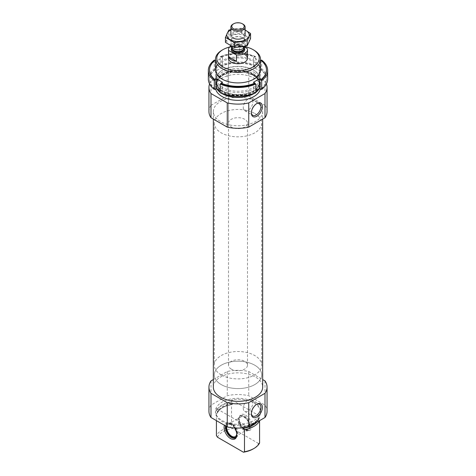 <?xml version="1.0" encoding="UTF-8"?>
<svg xmlns="http://www.w3.org/2000/svg" width="476" height="476" viewBox="0 0 476 476"><rect width="100%" height="100%" fill="white"/><g stroke="black" fill="none" stroke-linecap="round" stroke-linejoin="round"><path stroke-width="0.36" stroke-dasharray="2.38 1.78" d="M259.581 417.952A22.533 13.007 180 0 1 244.485 426.669L244.485 424.729A22.533 13.007 180 0 1 215.467 412.275A22.533 13.007 180 0 1 216.419 408.527L216.419 410.467A22.533 13.007 180 0 1 231.514 401.75L231.514 399.816A22.533 13.007 180 0 1 253.934 403.077A22.533 13.007 180 0 1 260.533 412.275A22.533 13.007 180 0 1 259.581 416.018L259.581 417.952L258.474 418.089L258.7 419.511L259.581 420.909M253.934 402.107A22.533 13.007 180 0 1 260.533 411.306A22.533 13.007 180 0 1 238 424.312A22.533 13.007 180 0 1 215.467 411.306A22.533 13.007 180 0 1 229.378 399.287A22.533 13.007 180 0 1 253.934 402.107M216.419 410.467L217.526 411.877A21.17 12.221 180 0 1 232.621 403.166L231.514 401.75M243.694 426.365C251.423 424.931 256.362 422.093 258.516 417.857L258.474 418.089A21.17 12.221 180 0 1 243.379 426.805L244.485 426.669M243.605 428.227L243.379 426.805L244.152 426.472A22.116 12.769 180 0 0 259.241 417.761M232.621 403.166L232.395 404.326L231.514 404.707L231.514 426.829A22.533 13.007 180 0 0 216.419 435.546M217.526 411.877L217.3 413.037L216.419 413.418A22.533 13.007 180 0 1 222.066 407.968A22.533 13.007 180 0 1 231.514 404.707M232.621 403.91A21.17 12.221 180 0 0 217.526 412.621L217.3 413.037A21.444 12.382 180 0 1 222.833 407.521A21.444 12.382 180 0 1 232.395 404.326M216.419 413.418L216.419 420.635M217.478 437.218A21.224 12.257 180 0 1 232.574 428.507L231.514 426.829M259.581 443.031L258.522 443.483A21.224 12.257 180 0 1 253.012 449.017M258.522 443.483L232.574 428.507M208.946 411.306A29.054 16.773 180 0 1 211.005 405.106L227.26 395.717A29.054 16.773 180 0 1 248.74 395.717L264.995 405.106A29.054 16.773 180 0 1 267.054 411.306M213.337 387.101A24.663 14.238 180 0 1 228.563 373.946A24.663 14.238 180 0 1 255.439 377.028A24.663 14.238 180 0 1 262.663 387.101M213.337 379.556L227.26 371.512A29.054 16.773 180 0 1 248.74 371.512L262.663 379.556M229.593 47.035A21.224 12.257 180 0 1 244.914 46.696M228.516 123.159A9.484 5.48 180 0 1 234.37 118.096A9.484 5.48 180 0 1 244.706 119.286A9.484 5.48 180 0 1 247.484 123.159A9.484 5.48 180 0 1 238 128.633A9.484 5.48 180 0 1 228.516 123.159L228.516 58.286A9.484 5.48 180 0 1 234.37 53.223A9.484 5.48 180 0 1 244.706 54.413M222.066 50.153A22.533 13.007 180 0 1 253.934 50.153M253.934 72.275A22.533 13.007 180 0 1 260.533 81.473A22.533 13.007 180 0 1 253.934 90.672A22.533 13.007 180 0 1 222.066 90.672A22.533 13.007 180 0 1 215.467 81.473A22.533 13.007 180 0 1 229.378 69.454A22.533 13.007 180 0 1 253.934 72.275M216.628 88.548A22.533 13.007 180 0 1 215.467 84.43A22.533 13.007 180 0 1 229.378 72.412A22.533 13.007 180 0 1 253.934 75.232A22.533 13.007 180 0 1 260.533 84.43A22.533 13.007 180 0 1 259.372 88.548M255.82 92.386A22.533 13.007 180 0 1 254.339 93.385M221.661 93.385A22.533 13.007 180 0 1 220.18 92.386M215.676 89.089A22.533 13.007 180 0 1 215.467 87.334A22.533 13.007 180 0 1 229.378 75.315A22.533 13.007 180 0 1 253.934 78.135A22.533 13.007 180 0 1 260.533 87.334A22.533 13.007 180 0 1 260.324 89.089M209.553 83.925A29.054 16.773 180 0 1 211.005 81.134L227.26 71.745A29.054 16.773 180 0 1 248.74 71.745L264.995 81.134A29.054 16.773 180 0 1 266.447 83.925M208.946 111.539A29.054 16.773 180 0 1 211.005 105.339L211.005 81.134M211.005 105.339L227.26 95.95L227.26 71.745M227.26 95.95A29.054 16.773 180 0 1 248.74 95.95L248.74 71.745M248.74 95.95L264.995 105.339L264.995 81.134M264.995 105.339A29.054 16.773 180 0 1 267.054 111.539M255.439 101.471A24.663 14.238 180 0 1 262.663 111.539A24.663 14.238 180 0 1 238 125.777A24.663 14.238 180 0 1 213.337 111.539A24.663 14.238 180 0 1 228.563 98.383A24.663 14.238 180 0 1 255.439 101.471M211.005 380.901L211.005 405.106M227.26 371.512L227.26 395.717M248.74 371.512L248.74 395.717M264.995 380.901L264.995 405.106M234.585 427.96A8.984 5.188 -120 0 0 228.188 422.991A8.984 5.188 -120 0 0 224.458 425.27M244.485 424.729L216.419 408.527M259.581 416.018L231.514 399.816M245.545 415.102A8.984 5.188 60 0 1 251.899 426.109A8.984 5.188 60 0 1 247.812 430.601A8.984 5.188 60 0 1 241.052 425.032A8.984 5.188 60 0 1 239.612 416.393A8.984 5.188 60 0 1 245.545 415.102M225.559 425.907A8.3 4.79 60 0 1 227.141 423.479A8.3 4.79 60 0 1 229.2 423.128A8.3 4.79 60 0 1 237.161 434.058A8.3 4.79 60 0 1 236.774 436.254A8.3 4.79 60 0 1 236.566 436.694M234.228 437.724A8.3 4.79 60 0 1 227.98 432.583A8.3 4.79 60 0 1 226.647 424.604A8.3 4.79 60 0 1 227.98 422.997A8.3 4.79 60 0 1 234.376 425.223A8.3 4.79 60 0 1 238 433.577A8.3 4.79 60 0 1 236.28 437.373A8.3 4.79 60 0 1 235.84 437.581M226.148 426.246A7.961 4.593 60 0 1 226.457 425.074A7.961 4.593 60 0 1 232.734 424.628A7.961 4.593 60 0 1 237.34 433.678A7.961 4.593 60 0 1 236.637 436.415M226.749 426.597A7.116 4.106 60 0 1 228.153 424.265A7.116 4.106 60 0 1 233.639 426.175A7.116 4.106 60 0 1 236.745 433.333A7.116 4.106 60 0 1 236.733 433.666M249.323 426.074A7.116 4.106 60 0 1 247.847 429.328A7.116 4.106 60 0 1 240.731 425.223A7.116 4.106 60 0 1 240.731 417.006A7.116 4.106 60 0 1 246.217 418.91A7.116 4.106 60 0 1 249.323 426.074M249.918 426.413A7.961 4.593 60 0 1 249.543 428.519A7.961 4.593 60 0 1 240.309 425.461A7.961 4.593 60 0 1 242.278 415.935A7.961 4.593 60 0 1 249.918 426.413M249.739 426.799A8.3 4.79 60 0 1 249.353 428.995A8.3 4.79 60 0 1 248.02 430.596A8.3 4.79 60 0 1 239.72 425.806A8.3 4.79 60 0 1 239.72 416.22A8.3 4.79 60 0 1 241.772 415.869A8.3 4.79 60 0 1 249.739 426.799M250.578 426.312A8.3 4.79 60 0 1 248.859 430.114A8.3 4.79 60 0 1 246.8 430.465A8.3 4.79 60 0 1 240.559 425.318A8.3 4.79 60 0 1 239.226 417.339A8.3 4.79 60 0 1 240.559 415.732A8.3 4.79 60 0 1 246.955 417.958A8.3 4.79 60 0 1 250.578 426.312M243.266 107.528A6.783 3.915 120 0 0 244.67 110.64A6.783 3.915 120 0 0 251.453 106.719A6.783 3.915 120 0 0 251.453 98.883A6.783 3.915 120 0 0 246.229 100.704A6.783 3.915 120 0 0 243.266 107.528M256.493 103.703A6.783 3.915 120 0 0 256.147 103.887A6.783 3.915 120 0 0 251.352 112.199A6.783 3.915 120 0 0 251.364 112.592M251.352 112.199L251.352 113.026M243.266 408.265A6.783 3.915 120 0 0 244.67 411.371A6.783 3.915 120 0 0 251.453 407.456A6.783 3.915 120 0 0 251.453 399.62A6.783 3.915 120 0 0 246.229 401.435A6.783 3.915 120 0 0 243.266 408.265M256.493 404.439A6.783 3.915 120 0 0 256.147 404.624A6.783 3.915 120 0 0 251.352 412.936A6.783 3.915 120 0 0 251.364 413.329M251.352 412.936L251.352 413.763M254.773 113.472A23.717 13.691 180 0 1 261.717 123.159A23.717 13.691 180 0 1 238 136.85A23.717 13.691 180 0 1 214.283 123.159A23.717 13.691 180 0 1 228.926 110.509A23.717 13.691 180 0 1 254.773 113.472M254.773 365.217A23.717 13.691 180 0 1 261.717 374.898A23.717 13.691 180 0 1 238 388.594A23.717 13.691 180 0 1 214.283 374.898A23.717 13.691 180 0 1 228.926 362.248A23.717 13.691 180 0 1 254.773 365.217M220.18 65.426A29.649 17.118 180 0 1 255.82 65.426L255.82 56.709A29.649 17.118 180 0 0 220.18 56.709L220.18 65.426L221.025 65.914L221.025 66.396A28.459 16.434 180 0 1 254.975 66.396L254.975 65.914L255.82 65.426M261.693 60.101L261.693 68.812A29.649 17.118 180 0 1 267.649 79.105M260.533 60.285L259.384 60.946L253.512 57.56L254.975 56.715A28.459 16.434 180 0 0 221.025 56.715L221.025 57.197A28.459 16.434 180 0 1 254.975 57.197L255.82 56.709M254.975 56.715L254.975 57.197M260.842 60.107L260.842 60.589A28.459 16.434 180 0 1 266.459 70.388M220.18 56.709L221.025 57.197M261.199 60.387L260.842 60.589M221.025 65.914A28.459 16.434 180 0 1 254.975 65.914M261.693 68.812L260.842 69.3L260.842 69.788A28.459 16.434 180 0 1 266.459 79.587A28.459 16.434 180 0 1 261.199 89.107M260.842 69.3A28.459 16.434 180 0 1 266.459 79.105A28.459 16.434 180 0 1 260.842 88.905M255.82 92.778L254.975 92.29L254.975 92.772A28.459 16.434 180 0 1 221.025 92.772L221.025 92.29L220.18 92.778M254.975 92.29A28.459 16.434 180 0 1 221.025 92.29M214.307 60.101L214.307 68.812A29.649 17.118 180 0 0 208.351 79.105M222.066 88.786A22.533 13.007 180 0 1 222.066 70.388A22.533 13.007 180 0 1 253.934 70.388A22.533 13.007 180 0 1 253.934 88.786A22.533 13.007 180 0 1 222.066 88.786M214.801 89.107A28.459 16.434 180 0 1 209.541 79.587A28.459 16.434 180 0 1 215.158 69.788L216.616 70.632L222.488 67.241L221.025 66.396M260.842 69.788L259.384 70.632L253.512 67.241L254.975 66.396M254.975 92.772L253.512 91.933L255.82 90.601M220.18 90.601L222.488 91.933L221.025 92.772M221.025 56.715L222.488 57.56L216.616 60.946L215.467 60.285M217.407 64.629A22.533 13.007 180 0 1 238 56.894A22.533 13.007 180 0 1 258.593 64.629M215.158 60.107L215.158 60.589L214.801 60.387M209.541 70.388A28.459 16.434 180 0 1 215.158 60.589M222.75 79.165A21.569 12.453 180 0 1 216.431 70.359A21.569 12.453 180 0 1 238 57.905A21.569 12.453 180 0 1 259.569 70.359A21.569 12.453 180 0 1 246.253 81.86A21.569 12.453 180 0 1 222.75 79.165M222.75 87.608A21.569 12.453 180 0 1 216.431 78.802A21.569 12.453 180 0 1 222.75 69.996A21.569 12.453 180 0 1 253.25 69.996A21.569 12.453 180 0 1 259.569 78.802A21.569 12.453 180 0 1 246.253 90.303A21.569 12.453 180 0 1 222.75 87.608M215.158 88.905A28.459 16.434 180 0 1 209.541 79.105A28.459 16.434 180 0 1 215.158 69.3L215.158 69.788M215.158 69.3L214.307 68.812M222.488 82.247L222.488 91.933M253.512 82.247L253.512 91.933M253.512 57.56L253.512 67.241M259.384 60.946L259.384 70.632M216.616 60.946L216.616 70.632M222.488 57.56L222.488 67.241M230.884 35.045L230.884 45.726A7.116 4.106 180 0 0 230.896 45.922A9.484 5.48 180 0 1 239.541 44.167L244.706 47.148M231.294 369.09A9.484 5.48 180 0 1 228.516 365.217A9.484 5.48 180 0 1 238 359.737A9.484 5.48 180 0 1 247.484 365.217A9.484 5.48 180 0 1 241.63 370.274A9.484 5.48 180 0 1 231.294 369.09M239.541 44.167L239.541 50.462L247.359 54.978A9.484 5.48 0 0 0 239.541 50.462M247.359 48.683L247.359 54.978M221.227 374.898A23.717 13.691 180 0 1 214.283 365.217A23.717 13.691 180 0 1 238 351.526A23.717 13.691 180 0 1 261.717 365.217A23.717 13.691 180 0 1 247.074 377.867A23.717 13.691 180 0 1 221.227 374.898M221.227 384.584A23.717 13.691 180 0 1 214.283 374.898A23.717 13.691 180 0 1 238 361.207A23.717 13.691 180 0 1 261.717 374.898A23.717 13.691 180 0 1 247.074 387.547A23.717 13.691 180 0 1 221.227 384.584M232.966 24.169A7.116 4.106 180 0 1 243.034 24.169M230.884 45.726A7.116 4.106 180 0 1 238 41.614A7.116 4.106 180 0 1 245.116 45.726A7.116 4.106 180 0 1 245.039 46.315M245.925 45.434A11.204 6.468 0 0 0 240.898 34.605A11.204 6.468 0 0 0 227.177 42.531A11.204 6.468 0 0 0 245.925 45.434M243.034 43.762A7.116 4.106 0 0 0 243.034 37.955A7.116 4.106 0 0 0 232.966 37.955A7.116 4.106 0 0 0 232.966 43.762A7.116 4.106 0 0 0 243.034 43.762M225.434 42.406L228.801 35.153L241.368 33.207L250.566 38.52M241.368 33.207L241.368 28.185L230.884 29.607M245.116 29.988L241.368 28.185M228.801 35.153L228.801 30.131M242.462 37.622L243.034 37.955L242.462 38.282A6.313 3.647 0 0 0 244.313 35.7A6.313 3.647 0 0 0 238 32.059A6.313 3.647 0 0 0 231.687 35.7A6.313 3.647 0 0 0 233.537 38.282A6.313 3.647 0 0 0 242.462 38.282L243.034 37.955A7.116 4.106 0 0 0 243.034 32.142A7.116 4.106 0 0 0 232.966 32.142A7.116 4.106 0 0 0 232.966 37.955L233.537 37.622A6.313 3.647 0 0 0 231.687 40.204A6.313 3.647 0 0 0 235.584 43.572A6.313 3.647 0 0 0 242.462 42.781A6.313 3.647 0 0 0 244.313 40.204A6.313 3.647 0 0 0 242.462 37.622A6.313 3.647 0 0 0 233.537 37.622M245.116 30.047A11.204 6.468 0 0 0 230.884 30.047M216.758 410.657A22.116 12.769 180 0 1 231.848 401.946M258.474 418.832A21.17 12.221 180 0 1 243.379 427.549M258.7 419.511A21.444 12.382 180 0 1 256.796 422.242M253.167 73.607A21.444 12.382 180 0 1 253.167 91.118A21.444 12.382 180 0 1 222.833 91.118A21.444 12.382 180 0 1 222.833 73.607A21.444 12.382 180 0 1 253.167 73.607M252.97 74.268A21.17 12.221 180 0 1 259.17 82.907A21.17 12.221 180 0 1 238 95.129A21.17 12.221 180 0 1 216.83 82.907A21.17 12.221 180 0 1 229.902 71.62A21.17 12.221 180 0 1 252.97 74.268M252.97 75.012A21.17 12.221 180 0 1 259.17 83.651A21.17 12.221 180 0 1 238 95.872A21.17 12.221 180 0 1 216.83 83.651A21.17 12.221 180 0 1 229.902 72.364A21.17 12.221 180 0 1 252.97 75.012M217.312 88.947A22.116 12.769 180 0 1 225.999 73.703A22.116 12.769 180 0 1 253.637 75.398A22.116 12.769 180 0 1 258.688 88.947M255.82 91.987A22.116 12.769 180 0 1 252.708 93.962M223.292 93.962A22.116 12.769 180 0 1 220.18 91.987M231.735 48.106A6.759 3.903 180 0 1 238 45.666A6.759 3.903 180 0 1 244.265 48.106M232.008 48.701A6.045 3.493 180 0 1 231.955 48.219L232.115 48.927A6.093 3.516 180 0 1 238 44.506A6.093 3.516 180 0 1 243.885 48.927L244.045 48.219A6.045 3.493 180 0 1 243.992 48.701M231.955 48.576L231.955 48.219A6.045 3.493 180 0 1 238 44.732A6.045 3.493 180 0 1 244.045 48.219L244.045 48.576M231.955 48.992A6.045 3.493 180 0 1 238 45.5A6.045 3.493 180 0 1 244.045 48.992L242.903 47.16C240.963 45.88 238.541 45.517 235.638 46.065C232.526 47.338 231.3 48.314 231.955 48.992M215.467 411.306L215.467 412.275M260.533 411.306L260.533 412.275M217.484 412.859C218.395 410.859 220.18 409.08 222.833 407.521L222.066 407.968M215.467 69.907L215.467 81.473M260.533 69.907L260.533 81.473M222.066 90.672L222.833 91.118C218.859 88.703 216.854 85.966 216.83 82.907L216.83 83.651C216.979 79.427 220.418 76.047 227.141 73.53C236.602 70.787 245.277 71.424 253.167 75.446C257.141 77.862 259.146 80.593 259.17 83.651L259.17 82.907C259.146 85.966 257.141 88.703 253.167 91.118L253.934 90.672M215.467 84.43L215.467 87.334M260.533 84.43L260.533 87.334M213.337 111.539L213.337 119.083M262.663 111.539L262.663 119.083M229.2 423.128L228.188 422.991M236.774 436.254L236.388 437.2M235.441 437.86L236.28 437.373M227.141 423.479L227.98 422.997M226.457 425.074L226.647 424.604M235.269 436.587L247.847 429.328M228.153 424.265L240.731 417.006M242.278 415.935L241.772 415.869M249.543 428.519L249.353 428.995M248.02 430.596L248.859 430.114M239.72 416.22L240.559 415.732M246.8 430.465L247.812 430.601M239.226 417.339L239.612 416.393M244.67 110.64L252.756 115.305M251.453 98.883L259.539 103.554M256.147 103.887L256.867 103.476M244.67 411.371L252.756 416.042M251.453 399.62L259.539 404.285M256.147 404.624L256.867 404.207M247.484 365.217L247.484 123.159M214.283 123.159L214.283 365.217M261.717 123.159L261.717 365.217M266.459 79.105L266.459 79.587M216.431 70.359L216.431 78.802M259.569 70.359L259.569 78.802M222.75 69.996L222.066 70.388M253.25 69.996L253.934 70.388M209.541 79.105L209.541 79.587M228.516 58.286L228.516 365.217M245.116 35.045L245.116 45.726M244.313 40.204L244.313 35.7M231.687 40.204L231.687 35.7M233.537 38.282L232.966 37.955"/><path stroke-width="0.71" d="M259.45 420.707L259.581 420.909A22.533 13.007 180 0 1 244.485 429.62L243.605 428.227A21.444 12.382 180 0 0 256.796 422.242M216.419 420.635L216.419 435.546L217.478 437.218L243.426 452.2L244.485 451.748L244.485 429.62M259.581 420.909L259.581 443.031A22.533 13.007 180 0 1 253.934 448.487A22.533 13.007 180 0 1 244.485 451.748M253.934 448.487L253.012 449.017A21.224 12.257 180 0 1 243.426 452.2M262.663 379.556L264.995 380.901A29.054 16.773 180 0 1 267.054 387.101L267.054 411.306A29.054 16.773 180 0 1 264.995 417.506L248.74 426.889A29.054 16.773 180 0 1 227.26 426.889L211.005 417.506A29.054 16.773 180 0 1 208.946 411.306L208.946 387.101A29.054 16.773 180 0 1 211.005 380.901L213.337 379.556M262.663 119.083L262.663 387.101A24.663 14.238 180 0 1 238 401.339A24.663 14.238 180 0 1 213.337 387.101L213.337 119.083M267.054 387.101A29.054 16.773 180 0 1 264.995 393.301L248.74 402.684A29.054 16.773 180 0 1 227.26 402.684L211.005 393.301A29.054 16.773 180 0 1 208.946 387.101M244.914 46.696A21.224 12.257 180 0 1 253.012 49.617L253.012 49.617A21.224 12.257 180 0 1 253.012 66.949A21.224 12.257 180 0 1 222.988 66.949A21.224 12.257 180 0 1 222.988 49.617A21.224 12.257 180 0 1 229.593 47.035M244.706 54.413A9.484 5.48 180 0 1 247.484 58.286A9.484 5.48 180 0 1 238 63.76A9.484 5.48 180 0 1 228.516 58.286L228.516 49.569A9.484 5.48 180 0 1 230.896 45.94A7.116 4.106 180 0 0 231.122 46.779A7.116 4.106 180 0 0 232.966 48.629A7.116 4.106 180 0 0 239.845 49.694A7.116 4.106 180 0 0 244.878 46.779A7.116 4.106 180 0 0 245.039 46.315M253.934 50.153L253.012 49.617L253.934 50.153A22.533 13.007 180 0 1 260.533 59.351A22.533 13.007 180 0 1 238 72.358A22.533 13.007 180 0 1 215.467 59.351A22.533 13.007 180 0 1 222.066 50.153L222.988 49.617M259.372 88.548A22.533 13.007 180 0 1 255.82 92.386M254.339 93.385A22.533 13.007 180 0 1 221.661 93.385M220.18 92.386A22.533 13.007 180 0 1 216.628 88.548M260.324 89.089A22.533 13.007 180 0 1 238 100.341A22.533 13.007 180 0 1 215.676 89.089M266.447 83.925A29.054 16.773 180 0 1 267.054 87.334L267.054 111.539A29.054 16.773 180 0 1 264.995 117.739L248.74 127.122A29.054 16.773 180 0 1 227.26 127.122L227.26 102.917L211.005 93.534A29.054 16.773 180 0 1 208.946 87.334A29.054 16.773 180 0 1 209.553 83.925M227.26 127.122L211.005 117.739L211.005 93.534M211.005 117.739A29.054 16.773 180 0 1 208.946 111.539L208.946 87.334M267.054 87.334A29.054 16.773 180 0 1 264.995 93.534L248.74 102.917A29.054 16.773 180 0 1 227.26 102.917M264.995 117.739L264.995 93.534M251.352 113.026A7.8 4.504 120 0 0 256.867 116.215A7.8 4.504 120 0 0 262.383 106.66A7.8 4.504 120 0 0 256.867 103.476A7.8 4.504 120 0 0 251.352 113.026M248.74 127.122L248.74 102.917M227.26 402.684L227.26 426.889M211.005 393.301L211.005 417.506M251.352 413.763A7.8 4.504 120 0 0 256.867 416.946A7.8 4.504 120 0 0 262.383 407.397A7.8 4.504 120 0 0 256.867 404.207A7.8 4.504 120 0 0 251.352 413.763M264.995 393.301L264.995 417.506M248.74 402.684L248.74 426.889M224.458 425.27A8.984 5.188 -120 0 0 230.455 438.491A8.984 5.188 -120 0 0 236.388 437.2A8.984 5.188 -120 0 0 234.585 427.96M236.566 436.694A8.3 4.79 60 0 1 235.441 437.86A8.3 4.79 60 0 1 231.294 437.45A8.3 4.79 60 0 1 225.559 425.907M235.84 437.581A8.3 4.79 60 0 1 234.228 437.724L233.722 437.658A7.961 4.593 60 0 1 226.148 426.246M236.637 436.415A7.961 4.593 60 0 1 233.722 437.658M236.733 433.666A7.116 4.106 60 0 1 235.269 436.587A7.116 4.106 60 0 1 229.402 434.261A7.116 4.106 60 0 1 226.749 426.597M251.364 112.592A6.783 3.915 120 0 0 252.756 115.305A6.783 3.915 120 0 0 259.539 111.39A6.783 3.915 120 0 0 259.539 103.554A6.783 3.915 120 0 0 256.493 103.703M251.364 413.329A6.783 3.915 120 0 0 252.756 416.042A6.783 3.915 120 0 0 259.539 412.121A6.783 3.915 120 0 0 259.539 404.285A6.783 3.915 120 0 0 256.493 404.439M267.649 79.105A29.649 17.118 180 0 1 261.693 89.393L261.693 80.676A29.649 17.118 180 0 0 267.649 70.388L267.649 79.105M261.199 60.387L261.693 60.101A29.649 17.118 180 0 1 267.649 70.388M255.82 92.778A29.649 17.118 180 0 1 220.18 92.778L220.18 84.068A29.649 17.118 180 0 0 255.82 84.068L255.82 92.778M260.533 60.285L260.842 60.107A28.459 16.434 180 0 1 266.459 69.907L266.459 70.388A28.459 16.434 180 0 1 260.842 80.188L261.693 80.676M266.459 69.907A28.459 16.434 180 0 1 260.842 79.706L260.842 80.188M215.467 60.285L215.158 60.107A28.459 16.434 180 0 0 209.541 69.907A28.459 16.434 180 0 0 215.158 79.706L216.616 78.861L222.488 82.247L221.025 83.092A28.459 16.434 180 0 0 254.975 83.092L254.975 83.58A28.459 16.434 180 0 1 221.025 83.58L220.18 84.068M221.025 83.092L221.025 83.58M255.82 84.068L254.975 83.58M261.693 89.393L260.842 88.905L260.842 89.387A28.459 16.434 180 0 0 261.199 89.107M208.351 70.388L208.351 79.105A29.649 17.118 180 0 0 214.307 89.393L214.307 80.676A29.649 17.118 180 0 1 208.351 70.388A29.649 17.118 180 0 1 214.307 60.101L214.801 60.387M214.307 89.393L215.158 88.905L215.158 89.387A28.459 16.434 180 0 1 214.801 89.107M255.82 90.601L259.384 88.542L260.842 89.387M215.158 89.387L216.616 88.542L220.18 90.601M254.975 83.092L253.512 82.247L259.384 78.861L260.842 79.706M258.593 64.629A22.533 13.007 180 0 1 250.751 80.628A22.533 13.007 180 0 1 222.066 79.099A22.533 13.007 180 0 1 217.407 64.629M215.158 79.706L215.158 80.188A28.459 16.434 180 0 1 209.541 70.388L209.541 69.907M214.307 80.676L215.158 80.188M216.616 78.861L216.616 88.542M259.384 78.861L259.384 88.542M244.706 47.148L247.359 48.683A9.484 5.48 180 0 1 247.484 49.569A9.484 5.48 180 0 1 236.459 54.978L228.641 50.462A9.484 5.48 180 0 1 228.516 49.569M228.641 56.751A9.484 5.48 0 0 0 231.294 59.738A9.484 5.48 0 0 0 236.459 61.267L228.641 56.751L228.641 50.462M236.459 54.978L236.459 61.267M233.615 28.869A6.206 3.582 180 0 1 233.615 23.8A6.206 3.582 180 0 1 242.385 23.8A6.206 3.582 180 0 1 242.385 28.869A6.206 3.582 180 0 1 233.615 28.869M242.385 23.8L243.034 24.169A7.116 4.106 180 0 1 245.116 27.078A7.116 4.106 180 0 1 240.725 30.869A7.116 4.106 180 0 1 232.966 29.982A7.116 4.106 180 0 1 230.884 27.078A7.116 4.106 180 0 1 232.966 24.169L233.615 23.8M250.566 33.498L250.566 38.52L247.199 45.773L234.632 47.719L225.434 42.406L225.434 37.384L234.632 42.697L247.199 40.752L250.566 33.498L245.116 29.988M234.632 47.719L234.632 42.697M247.199 45.773L247.199 40.752M230.884 29.607L228.801 30.131L225.434 37.384M243.034 37.955L243.034 37.955A7.116 4.106 0 0 1 232.966 37.955M230.884 30.047A11.204 6.468 0 0 0 229.7 39.395A11.204 6.468 0 0 0 245.925 39.621A11.204 6.468 0 0 0 245.116 30.047M258.688 88.947A22.116 12.769 180 0 1 255.82 91.987M252.708 93.962A22.116 12.769 180 0 1 223.292 93.962M220.18 91.987A22.116 12.769 180 0 1 217.312 88.947M244.265 48.106A6.759 3.903 180 0 1 241.731 52.824A6.759 3.903 180 0 1 233.222 52.33A6.759 3.903 180 0 1 231.735 48.106M244.878 46.779L243.885 48.927A6.093 3.516 180 0 1 239.583 51.42A6.093 3.516 180 0 1 233.692 50.51A6.093 3.516 180 0 1 232.115 48.927L231.122 46.779M243.992 48.701A6.045 3.493 180 0 1 239.928 51.533A6.045 3.493 180 0 1 233.722 50.688A6.045 3.493 180 0 1 232.008 48.701M244.045 48.576L244.045 48.992A6.045 3.493 180 0 1 240.315 52.217A6.045 3.493 180 0 1 233.722 51.462A6.045 3.493 180 0 1 231.955 48.992L231.955 48.576M215.467 59.351L215.467 69.907M260.533 59.351L260.533 69.907M247.484 49.569L247.484 58.286M230.884 27.078L230.884 35.045M245.116 27.078L245.116 35.045"/></g></svg>
